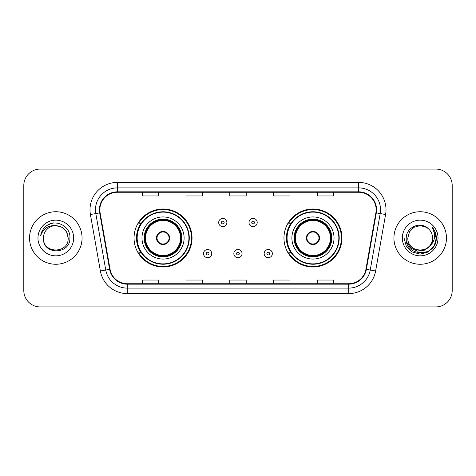 <?xml version="1.0" encoding="UTF-8"?>
<svg xmlns="http://www.w3.org/2000/svg" width="476" height="476" viewBox="0 0 476 476"><rect width="100%" height="100%" fill="white"/><g stroke="black" fill="none" stroke-linecap="round" stroke-linejoin="round"><path stroke-width="0.71" d="M283.958 238A29 29 0 0 0 312.958 267A29 29 0 0 0 341.952 238A29 29 0 0 0 312.958 209A29 29 0 0 0 283.958 238M134.048 238A29 29 0 0 0 163.042 267A29 29 0 0 0 192.042 238A29 29 0 0 0 163.042 209A29 29 0 0 0 134.048 238M141.003 252.774A26.537 26.537 0 0 1 141.003 223.226M290.913 252.774A26.537 26.537 0 0 1 290.913 223.226M23.8 185.473L23.8 290.527A16.416 16.416 0 0 0 40.216 306.937L435.784 306.937A16.416 16.416 0 0 0 452.2 290.527L452.2 185.473A16.416 16.416 0 0 0 435.784 169.063L40.216 169.063A16.416 16.416 0 0 0 23.8 185.473L23.8 290.527M29.548 238A26.263 26.263 0 0 0 55.805 264.263A26.263 26.263 0 0 0 82.068 238A26.263 26.263 0 0 0 55.805 211.737A26.263 26.263 0 0 0 29.548 238A26.263 26.263 0 0 0 55.805 264.263A26.263 26.263 0 0 0 82.068 238A26.263 26.263 0 0 0 55.805 211.737A26.263 26.263 0 0 0 29.548 238M393.932 238A26.263 26.263 0 0 0 420.195 264.263A26.263 26.263 0 0 0 446.452 238A26.263 26.263 0 0 0 420.195 211.737A26.263 26.263 0 0 0 393.932 238A26.263 26.263 0 0 0 420.195 264.263A26.263 26.263 0 0 0 446.452 238A26.263 26.263 0 0 0 420.195 211.737A26.263 26.263 0 0 0 393.932 238M99.853 209.767A17.511 17.511 0 0 1 117.358 192.262L358.642 192.262A17.511 17.511 0 0 1 375.885 212.808L365.925 269.273A17.511 17.511 0 0 1 348.688 283.738L127.312 283.738A17.511 17.511 0 0 1 110.075 269.273L100.115 212.808A17.511 17.511 0 0 1 99.853 209.767M99.413 209.767A17.945 17.945 0 0 0 99.686 212.885L109.641 269.351A17.945 17.945 0 0 0 127.312 284.178L348.688 284.178A17.945 17.945 0 0 0 366.359 269.351L376.314 212.885A17.945 17.945 0 0 0 358.642 191.822L117.358 191.822A17.945 17.945 0 0 0 99.413 209.767M90.416 214.521A27.358 27.358 0 0 1 117.358 182.409L358.642 182.409A27.358 27.358 0 0 1 385.584 214.521L375.623 270.981A27.358 27.358 0 0 1 348.688 293.591L127.312 293.591A27.358 27.358 0 0 1 100.376 270.981L90.416 214.521L95.807 213.569A21.884 21.884 0 0 1 117.358 187.883L358.642 187.883A21.884 21.884 0 0 1 380.193 213.569L370.239 270.035A21.884 21.884 0 0 1 348.688 288.117L127.312 288.117A21.884 21.884 0 0 1 105.761 270.035L95.807 213.569A21.884 21.884 0 0 1 95.474 209.767M435.784 169.063L40.216 169.063M40.216 306.937L435.784 306.937M452.2 290.527L452.2 185.473M229.795 192.262L229.795 195.963L246.205 195.963L246.205 192.262M186.021 192.262L186.021 195.963L202.437 195.963L202.437 192.262M142.253 192.262L142.253 195.963L158.669 195.963L158.669 192.262M273.563 192.262L273.563 195.963L289.979 195.963L289.979 192.262M317.331 192.262L317.331 195.963L333.747 195.963L333.747 192.262M246.205 283.738L246.205 280.037L229.795 280.037L229.795 283.738M202.437 283.738L202.437 280.037L186.021 280.037L186.021 283.738M158.669 283.738L158.669 280.037L142.253 280.037L142.253 283.738M289.979 283.738L289.979 280.037L273.563 280.037L273.563 283.738M333.747 283.738L333.747 280.037L317.331 280.037L317.331 283.738M68.175 238C68.931 253.958 42.679 253.958 43.441 238C42.287 255.285 70.466 254.886 69.912 238C70.864 226.171 55.502 218.508 46.404 225.892C43.185 228.468 41.263 231.782 40.633 235.834C43.179 228.575 48.237 225.178 55.805 225.63L61.993 227.29L66.521 231.818L68.175 238C68.931 253.958 42.679 253.958 43.441 238C42.679 253.958 68.931 253.958 68.175 238C68.931 253.958 42.679 253.958 43.441 238C42.679 253.958 68.931 253.958 68.175 238L66.521 231.818L61.993 227.29L55.805 225.63L61.993 227.29L66.521 231.818L68.175 238C67.443 230.485 63.32 226.362 55.805 225.63A12.37 12.37 0 0 0 43.441 238M37.967 238A17.838 17.838 0 0 0 55.805 255.838A17.838 17.838 0 0 0 73.649 238A17.838 17.838 0 0 0 55.805 220.162A17.838 17.838 0 0 0 37.967 238M46.398 225.898L48.141 224.726L53.853 222.798M141.979 238A21.063 21.063 0 0 1 163.042 216.937A21.063 21.063 0 0 1 184.111 238A21.063 21.063 0 0 1 163.042 259.063A21.063 21.063 0 0 1 141.979 238A21.063 21.063 0 0 0 163.042 259.063A21.063 21.063 0 0 0 184.111 238M141.33 223.226A26.263 26.263 0 0 0 141.33 252.774M188.924 238A25.877 25.877 0 0 0 163.042 212.123A25.877 25.877 0 0 0 137.165 238A25.877 25.877 0 0 0 163.042 263.877A25.877 25.877 0 0 0 188.924 238M144.442 238A18.6 18.6 0 0 0 163.042 256.6A18.6 18.6 0 0 0 181.648 238A18.6 18.6 0 0 0 163.042 219.4A18.6 18.6 0 0 0 144.442 238M145.537 238A17.511 17.511 0 0 1 163.042 220.489A17.511 17.511 0 0 1 180.553 238A17.511 17.511 0 0 1 163.042 255.511A17.511 17.511 0 0 1 145.537 238M156.479 238A6.563 6.563 0 0 0 163.042 244.563A6.563 6.563 0 0 0 169.611 238A6.563 6.563 0 0 0 163.042 231.437A6.563 6.563 0 0 0 156.479 238M144.99 238A18.052 18.052 0 0 1 163.042 219.948A18.052 18.052 0 0 1 181.1 238A18.052 18.052 0 0 1 163.042 256.052A18.052 18.052 0 0 1 144.99 238M191.495 238A28.453 28.453 0 0 1 138.73 252.774L141.366 252.774A26.234 26.234 0 0 0 189.275 238.065A26.234 26.234 0 0 0 141.366 223.226L138.73 223.226A28.453 28.453 0 0 1 191.495 238M156.687 236.358L156.913 236.358A6.349 6.349 0 0 1 169.176 236.358L168.831 236.358A6.015 6.015 0 0 1 163.042 244.015A6.015 6.015 0 0 1 157.253 236.358A6.015 6.015 0 0 1 168.831 236.358L169.402 236.358M156.913 236.358L157.253 236.358L156.913 236.358M169.402 239.642L169.176 239.642A6.349 6.349 0 0 1 156.913 239.642L156.687 239.642M169.176 239.642L168.831 239.642L169.176 239.642M432.559 238C433.321 253.958 407.069 253.958 407.825 238L409.479 231.818L414.007 227.29L420.195 225.63L426.377 227.29L428.293 228.653C420.707 220.697 406.093 227.254 406.23 238C404.838 257.094 435.796 257.593 436.296 238.928L436.325 238C436.278 233.942 434.927 230.384 432.273 227.314C434.29 230.622 435.005 234.186 434.404 238C433.826 241.243 432.25 243.89 429.673 245.943A12.37 12.37 0 0 0 432.559 238C433.321 253.958 407.069 253.958 407.825 238L409.479 231.818L414.007 227.29L420.195 225.63L426.377 227.29L428.293 228.653A12.37 12.37 0 0 1 432.559 238C433.321 253.958 407.069 253.958 407.825 238C407.182 249.144 423.104 254.821 429.673 245.943M430.459 245.283L424.872 250.114L417.559 251.138L410.824 248.091L406.617 242.01M402.351 238A17.838 17.838 0 0 0 420.195 255.838A17.838 17.838 0 0 0 438.033 238A17.838 17.838 0 0 0 420.195 220.162A17.838 17.838 0 0 0 402.351 238M432.273 227.314L436.313 238.47L435.564 233.115L436.325 238M404.065 238L406.224 246.062L412.127 251.971L420.195 254.13L428.257 251.971L434.16 246.062L436.325 238L432.392 227.451L436.313 238.47L432.511 227.587M432.392 227.451L436.313 238.476M291.889 238A21.063 21.063 0 0 1 312.958 216.937A21.063 21.063 0 0 1 334.021 238A21.063 21.063 0 0 1 312.958 259.063A21.063 21.063 0 0 1 291.889 238A21.063 21.063 0 0 0 312.958 259.063A21.063 21.063 0 0 0 334.021 238M291.241 223.226A26.263 26.263 0 0 0 291.241 252.774M338.835 238A25.877 25.877 0 0 0 312.958 212.123A25.877 25.877 0 0 0 287.076 238A25.877 25.877 0 0 0 312.958 263.877A25.877 25.877 0 0 0 338.835 238M294.352 238A18.6 18.6 0 0 0 312.958 256.6A18.6 18.6 0 0 0 331.558 238A18.6 18.6 0 0 0 312.958 219.4A18.6 18.6 0 0 0 294.352 238M295.447 238A17.511 17.511 0 0 1 312.958 220.489A17.511 17.511 0 0 1 330.463 238A17.511 17.511 0 0 1 312.958 255.511A17.511 17.511 0 0 1 295.447 238M306.389 238A6.563 6.563 0 0 0 312.958 244.563A6.563 6.563 0 0 0 319.521 238A6.563 6.563 0 0 0 312.958 231.437A6.563 6.563 0 0 0 306.389 238M294.9 238A18.052 18.052 0 0 1 312.958 219.948A18.052 18.052 0 0 1 331.01 238A18.052 18.052 0 0 1 312.958 256.052A18.052 18.052 0 0 1 294.9 238M341.405 238A28.453 28.453 0 0 1 288.64 252.774L291.276 252.774A26.234 26.234 0 0 0 339.192 238.065A26.234 26.234 0 0 0 291.276 223.226L288.64 223.226A28.453 28.453 0 0 1 341.405 238M306.598 236.358L306.824 236.358A6.349 6.349 0 0 1 319.087 236.358L318.747 236.358A6.015 6.015 0 0 1 312.958 244.015A6.015 6.015 0 0 1 307.169 236.358A6.015 6.015 0 0 1 318.747 236.358L319.313 236.358M306.824 236.358L307.169 236.358L306.824 236.358M319.313 239.642L318.747 239.642A6.015 6.015 0 0 1 307.169 239.642L306.598 239.642M318.747 239.642L319.087 239.642A6.349 6.349 0 0 1 306.824 239.642L307.169 239.642M226.891 222.518A4.106 4.106 0 0 1 222.792 226.618A4.106 4.106 0 0 1 218.686 222.518A4.106 4.106 0 0 1 222.792 218.413A4.106 4.106 0 0 1 226.891 222.518A4.106 4.106 0 0 0 222.792 218.413A4.106 4.106 0 0 0 218.686 222.518M257.207 222.518A4.106 4.106 0 0 1 253.101 226.618A4.106 4.106 0 0 1 248.996 222.518A4.106 4.106 0 0 1 253.101 218.413A4.106 4.106 0 0 1 257.207 222.518A4.106 4.106 0 0 0 253.101 218.413A4.106 4.106 0 0 0 248.996 222.518M203.532 253.595A4.106 4.106 0 0 1 207.637 249.489A4.106 4.106 0 0 1 211.737 253.595A4.106 4.106 0 0 1 207.637 257.695A4.106 4.106 0 0 1 203.532 253.595A4.106 4.106 0 0 0 207.637 257.695A4.106 4.106 0 0 0 211.737 253.595M233.841 253.595A4.106 4.106 0 0 1 237.946 249.489A4.106 4.106 0 0 1 242.046 253.595A4.106 4.106 0 0 1 237.946 257.695A4.106 4.106 0 0 1 233.841 253.595A4.106 4.106 0 0 0 237.946 257.695A4.106 4.106 0 0 0 242.046 253.595M264.15 253.595A4.106 4.106 0 0 1 268.256 249.489A4.106 4.106 0 0 1 272.361 253.595A4.106 4.106 0 0 1 268.256 257.695A4.106 4.106 0 0 1 264.15 253.595A4.106 4.106 0 0 0 268.256 257.695A4.106 4.106 0 0 0 272.361 253.595M358.642 182.409L358.642 191.822M95.807 213.569L99.686 212.885M127.312 293.591L127.312 284.178M348.688 284.178L348.688 293.591M366.359 269.351L375.623 270.981M100.376 270.981L109.641 269.351M376.314 212.885L385.584 214.521M117.358 182.409L117.358 191.822M181.921 238A18.873 18.873 0 0 0 163.042 219.127A18.873 18.873 0 0 0 144.168 238A18.873 18.873 0 0 0 163.042 256.873A18.873 18.873 0 0 0 181.921 238M331.832 238A18.873 18.873 0 0 0 312.958 219.127A18.873 18.873 0 0 0 294.079 238A18.873 18.873 0 0 0 312.958 256.873A18.873 18.873 0 0 0 331.832 238M221.423 222.518A1.368 1.368 0 0 0 222.792 223.887A1.368 1.368 0 0 0 224.16 222.518A1.368 1.368 0 0 0 222.792 221.15A1.368 1.368 0 0 0 221.423 222.518M251.733 222.518A1.368 1.368 0 0 0 253.101 223.887A1.368 1.368 0 0 0 254.47 222.518A1.368 1.368 0 0 0 253.101 221.15A1.368 1.368 0 0 0 251.733 222.518M209 253.595A1.368 1.368 0 0 0 207.637 252.226A1.368 1.368 0 0 0 206.269 253.595A1.368 1.368 0 0 0 207.637 254.963A1.368 1.368 0 0 0 209 253.595M239.315 253.595A1.368 1.368 0 0 0 237.946 252.226A1.368 1.368 0 0 0 236.578 253.595A1.368 1.368 0 0 0 237.946 254.963A1.368 1.368 0 0 0 239.315 253.595M269.624 253.595A1.368 1.368 0 0 0 268.256 252.226A1.368 1.368 0 0 0 266.887 253.595A1.368 1.368 0 0 0 268.256 254.963A1.368 1.368 0 0 0 269.624 253.595"/></g></svg>
